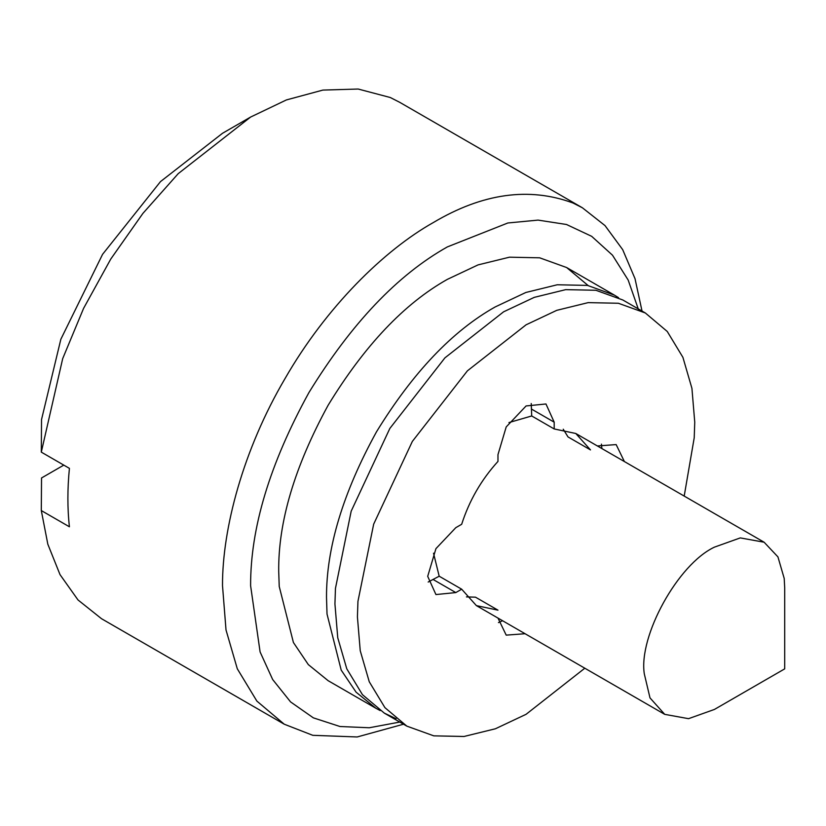 <?xml version="1.0" encoding="UTF-8"?>
<svg xmlns="http://www.w3.org/2000/svg" width="826" height="826" viewBox="0 0 826 826"><rect width="100%" height="100%" fill="white"/><g stroke="black" fill="none" stroke-linecap="round" stroke-linejoin="round"><path stroke-width="1.24" d="M684.196 496.075L694.222 437.759L694.749 422.179L691.93 388.365L682.906 357.328L667.253 331.474L645.343 312.982L622.856 300.003L595.887 290.277L565.676 289.647L534.288 297.35L503.602 311.815L444.925 357.854L389.851 428.436L351.184 511.17L335.459 588.37L334.933 603.951L337.751 637.755L346.775 668.802L362.428 694.645L384.338 713.137L396.108 718.713M645.343 312.982L618.375 303.256L588.164 302.626L556.776 310.328L526.09 324.804L467.413 370.833L412.35 441.414L373.672 524.149L357.947 601.349L357.421 616.929L360.239 650.743L369.263 681.78L384.916 707.634L406.826 726.126L433.795 735.852L464.005 736.482L495.394 728.78L526.09 714.304L584.808 668.213M563.249 429.221L568.009 436.923L590.497 449.912L575.774 433.485L554.194 428.952L531.707 415.963L531.232 403.522M554.194 428.952L554.194 422.179L545.965 403.976L526.09 405.948L506.204 426.928L497.975 454.63L497.975 461.414C481.321 479.741 469.22 500.69 461.672 524.283L455.807 527.669L435.932 548.65L427.703 576.352L435.932 594.555L455.807 592.583L461.672 589.196L476.395 605.623L497.975 610.156L475.487 597.177L466.442 596.899M624.373 461.538L616.165 444.595L597.384 445.957M601.886 448.559L601.431 444.14M497.995 618.096L506.204 635.132L525.068 633.728M498.45 622.597L502.58 620.739M461.672 589.196L439.184 576.218L433.526 553.203M428.178 582.031L439.184 576.218M380.197 710.577L375.902 708.274L356.099 692.188L341.2 670.113L327.024 614.059L326.507 597.374C326.332 547.937 342.996 492.74 376.511 431.791C412.876 372.567 452.431 330.947 495.166 306.952L525.852 292.476L557.251 284.774L587.462 285.404L614.42 295.13L618.571 297.701M403.511 724.206L357.173 736.968L312.786 735.316L284.247 724.206L256.865 701.088L237.299 668.781L226.014 629.98L222.504 585.593C222.266 528.774 243.133 449.819 285.011 378.607C326.177 306.973 384.183 250.164 433.32 222.555C482.58 193.274 529.146 186.759 573.017 203.01L582.402 207.791L605.014 225.591L622.69 249.659L635.018 278.672L642.029 311.072M638.426 309.43L628.173 280.055L612.489 255.193L591.674 236.329L566.481 224.486L538.087 220.108L507.866 222.979L447.372 246.902C397.512 274.903 351.37 323.451 308.945 392.546C269.854 463.654 250.402 528.051 250.608 585.727L260.097 651.941L272.663 679.519L290.576 701.914L313.343 717.846L339.992 726.508L369.284 727.758L399.784 722.058M784.7 587.72L784.7 668.864L714.428 709.441L688.554 718.672L664.734 714.356L650 697.908L644.28 673.737C638.498 636.196 677.743 564.344 714.428 547.142L740.292 537.902L764.112 542.217L777.937 556.889L784.204 578.427L784.7 587.73M508.95 422.571L531.707 415.963M375.902 708.274L328.118 680.676L308.315 664.6L293.416 642.514L279.229 586.47L278.713 571.489C278.135 522.115 294.603 466.711 328.118 405.256C364.576 345.505 404.327 303.545 447.372 279.353L478.068 264.888L509.456 257.185L539.667 257.815L566.636 267.541L588.112 285.528M582.402 207.791L399.681 102.3L390.306 97.52L358.164 89.032L322.863 90.086L286.395 99.936L250.577 117.075L178.23 173.636L142.898 213.407L110.746 259.085L83.581 308.377L62.693 358.618L41.3 452.132L69.415 468.363C67.381 489.013 67.381 508.486 69.415 526.792L41.3 510.561L47.825 544.2L60.009 574.607L78.016 599.965L101.526 618.715L284.247 724.206M63.788 465.121L41.537 477.965L41.3 510.561M250.598 117.065L222.493 133.296L160.502 181.596L102.569 254.336L60.856 339.228L41.537 419.536L41.3 452.132M554.194 422.179L531.707 409.19M455.807 592.583L433.32 579.604M384.338 713.137L406.826 726.126M664.734 714.356L476.395 605.623M764.112 542.217L575.774 433.485M614.42 295.13L566.636 267.541M714.428 709.441L784.7 668.864"/></g></svg>
